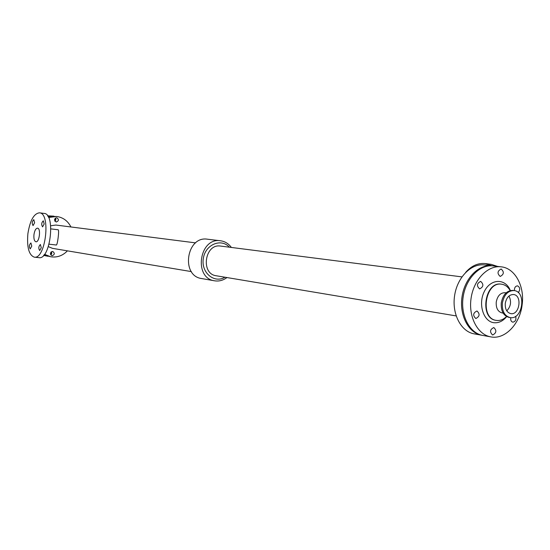 <?xml version="1.0" encoding="UTF-8"?>
<svg xmlns="http://www.w3.org/2000/svg" width="550" height="550" viewBox="0 0 550 550"><rect width="100%" height="100%" fill="white"/><g stroke="black" fill="none" stroke-linecap="round" stroke-linejoin="round"><path stroke-width="0.82" d="M50.799 254.973L51.776 253.474L51.377 251.742M52.099 255.722L51.975 255.709C49.727 253.846 49.981 252.429 52.731 251.453C54.972 253.22 54.766 254.643 52.099 255.722M55.028 221.354L55.914 219.808L55.406 218.089M56.237 222.021C53.886 220.289 54.051 218.852 56.739 217.724C59.111 219.457 58.946 220.894 56.237 222.021L56.237 222.021M492.456 265.849L491.886 265.774C478.631 264.103 464.647 278.431 462.021 296.849C459.216 315.239 468.476 332.991 481.649 335.218L482.212 335.308M491.886 265.774L484.337 264.921C471.123 263.257 457.188 277.468 454.582 295.749C451.797 314.002 461.038 331.636 474.169 333.857L481.649 335.218M461.904 276.884L220.633 246.077C204.82 243.272 200.303 273.886 216.253 275.763L456.143 315.92M70.936 226.964C67.836 220.907 63.078 217.408 56.671 216.473L48.579 217.484M44.516 254.334L50.724 256.774C57.131 257.723 62.693 255.75 67.409 250.848M195.601 242.88L55.901 225.046L50.682 225.775M48.345 246.654L52.47 248.346L191.366 271.597M56.671 216.473L48.091 216.569M44.007 254.973L50.724 256.774M50.896 228.889L58.121 229.769C59.524 229.536 57.454 245.603 56.313 245.011L49.101 244.186M231.371 247.452C228.546 243.609 224.936 241.388 220.536 240.776C199.313 237.119 193.256 278.183 214.631 280.816C219.017 281.497 223.114 280.411 226.93 277.551M220.536 240.776L207.488 239.202C186.484 235.593 180.538 275.949 201.685 278.554L214.631 280.816M229.377 247.197C221.024 237.834 205.136 244.661 203.287 258.686C201.011 272.649 214.252 283.772 224.95 277.221M491.947 265.781L485.327 263.574C478.026 262.831 471.46 265.774 465.644 272.401M497.551 266.42L491.164 264.344L485.327 263.574M39.483 212.822L44.158 213.428C55.825 213.682 50.366 260.129 38.961 257.654L34.279 257.153C28.902 255.104 26.771 247.266 27.892 233.661C30.023 220.447 33.887 213.503 39.483 212.822C51.088 213.07 45.616 259.621 34.279 257.153M34.623 222.771L33.062 225.603C31.769 223.424 32.01 221.43 33.791 219.636L34.623 222.771M44.179 224.001L42.577 226.868C41.229 224.654 41.477 222.633 43.312 220.811L44.179 224.001M31.763 246.118L30.236 248.903C28.916 246.737 29.143 244.75 30.91 242.935L31.763 246.118M41.271 247.734L39.696 250.559C38.335 248.353 38.562 246.331 40.384 244.489L41.271 247.734M33.969 234.561C34.629 230.505 35.812 228.374 37.517 228.167C41.099 228.25 39.421 242.529 35.922 241.78C34.279 241.154 33.626 238.748 33.969 234.561M53.927 216.164L48.022 216.452M43.938 255.049L48.015 256.279M51.15 251.914L50.648 254.732M55.193 218.274L54.862 221.127M53.735 216.143L47.596 215.806M43.622 255.399L47.823 256.245M475.901 318.491L475.771 318.478C472.649 315.404 473.048 312.902 476.974 310.977C480.095 313.933 479.744 316.436 475.901 318.491M479.683 288.901L479.641 288.901C476.438 285.918 476.774 283.408 480.659 281.373C483.876 284.316 483.546 286.832 479.683 288.901M515.659 316.278C516.429 319.591 515.501 321.558 512.875 322.169L512.751 322.156C511.067 321.585 510.414 320.086 510.792 317.653M492.717 334.978L492.546 334.95C489.534 331.877 489.961 329.416 493.824 327.553C496.829 330.468 496.464 332.942 492.717 334.978M500.204 276.444C497.042 273.543 497.351 271.054 501.132 268.984C504.316 271.893 504.006 274.374 500.211 276.444L500.204 276.444M514.415 290.613C514.339 287.664 515.384 286.076 517.543 285.849C520.128 287.341 520.382 289.609 518.299 292.641M503.126 313.087L502.054 312.916C497.832 311.685 495.894 308.048 496.244 302.005C497.516 295.817 500.445 292.71 505.031 292.696L506.103 292.847M505.285 303.325C506.488 297.474 509.245 294.539 513.562 294.525C522.527 295.316 519.558 315.452 510.744 313.624C506.77 312.462 504.955 309.031 505.285 303.325M506.77 310.86C510.902 306.419 511.631 301.476 508.956 296.031M502.391 303.002C504.089 294.738 507.98 290.593 514.071 290.558C526.79 291.644 522.582 320.196 510.091 317.577C504.487 315.92 501.923 311.066 502.391 303.002M510.091 317.577L508.97 317.391C503.374 315.741 500.809 310.887 501.277 302.837C502.968 294.587 506.859 290.441 512.944 290.407L514.071 290.558M510.146 290.579C508.042 286.88 505.209 284.756 501.655 284.212C485.114 281.091 479.579 318.594 496.32 320.389C499.978 320.897 503.374 319.612 506.509 316.518M501.098 266.819L493.034 265.904C479.772 264.234 465.774 278.575 463.141 297.014C460.336 315.425 469.597 333.197 482.776 335.424L490.765 336.875C504.866 339.845 519.991 324.087 522.136 304.776C524.81 286.206 514.951 268.036 501.098 266.819C487.795 265.141 473.743 279.599 471.096 298.183C468.263 316.745 477.544 334.641 490.765 336.875M501.462 284.185L501.27 284.157C484.729 281.043 479.194 318.532 495.935 320.32L496.127 320.354M510.359 290.531C505.484 278.142 490.724 278.41 484.392 291.356C477.764 304.061 483.505 321.998 494.285 322.747C498.919 323.056 503.044 321.014 506.667 316.607M495.935 320.32L496.32 320.389M501.27 284.157L501.655 284.212"/></g></svg>
